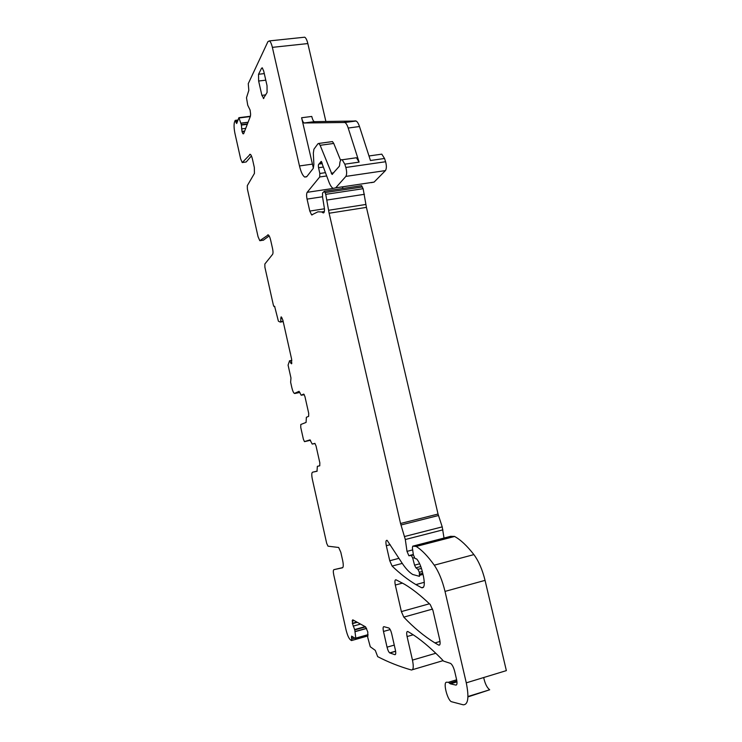 <?xml version="1.0" encoding="UTF-8"?>
<svg xmlns="http://www.w3.org/2000/svg" width="742" height="742" viewBox="0 0 742 742"><rect width="100%" height="100%" fill="white"/><g stroke="black" fill="none" stroke-linecap="round" stroke-linejoin="round"><path stroke-width="1.11" d="M354.908 638.139L351.671 639.057L351.485 640.569L350.345 639.752C348.712 638.222 347.275 634.892 346.022 629.763L333.77 575.004C333.139 571.887 333.177 570.116 333.872 569.671L342.461 567.806C343.453 567.203 343.518 564.736 342.646 560.405L340.81 552.252L338.686 547.485L328.01 546.177L326.693 543.394L312.363 479.341C311.538 475.205 311.594 472.821 312.53 472.2L317.01 471.263L317.353 466.328L319.746 465.8L319.83 462.822L316.036 445.951L314.896 443.391L312.187 444.041L309.989 439.885L304.443 441.601L303.367 439.143L300.751 427.448L300.788 424.498L306.075 422.421L306.372 417.292L308.635 416.355L308.7 413.285L304.934 396.553L303.738 394.085M325.896 121.512L307.837 43.565C306.956 39.975 305.908 37.861 304.693 37.202L303.636 37.313M371.315 182.653L374.098 182.096L385.432 170.586C386.61 168.703 386.665 165.744 385.599 161.737L384.532 158.482L381.787 154.15L380.396 154.345M342.952 186.91L342.303 188.561M444.022 538.052L442.213 526.876L438.04 514.048L366.427 207.38L363.135 188.681L361.308 185.704M446.638 682.176L446.443 682.232C442.983 682.445 447.222 699.558 451.275 701.663L463.193 704.798C468.165 704.826 469.194 697.508 466.282 682.844L506.359 670.62L485.055 580.365C482.393 569.643 478.664 561.054 473.888 554.608C467.052 545.815 460.624 539.768 454.605 536.475L450.709 536.318M483.682 677.539C484.99 683.632 486.993 687.713 489.692 689.782L467.952 696.905M351.671 639.057L351.569 636.135L355.668 638.593L355.808 638.111L354.759 629.912L352.357 623.308L352.784 619.82L365.556 626.851L367.819 631.989L367.735 637.387L370.277 646.764L375.285 650.372L377.678 656.642C388.187 662.114 399.409 666.557 411.328 669.98L411.439 670.007C413.433 669.989 413.776 666.687 412.469 660.102L407.08 636.534C406.384 632.898 406.635 631.229 407.85 631.535L410.215 632.926C419.555 638.547 429.998 647.219 441.555 658.942L443.475 661.076L450.626 663.431C452.295 664.73 453.668 667.457 454.744 671.621L456.599 679.626C457.322 683.215 457.072 685.033 455.866 685.079L450.44 683.855L456.97 681.87M456.868 680.998L449.522 683.224L450.44 683.855M449.522 683.224L448.418 682.278L446.443 682.232M466.282 682.844L445.014 591.402C442.371 580.532 438.782 571.794 434.265 565.181C427.819 556.157 421.79 549.915 416.188 546.455L412.747 546.168L412.385 547.884L413.359 554.784L414.973 558.503L416.67 558.958C419.072 561.805 421.02 566.229 422.495 572.212L423.487 576.506C424.999 584.538 424.359 588.276 421.558 587.729L415.891 584.594C407.766 579.697 399.836 573.52 392.119 566.072L389.754 560.748L386.313 545.695C385.59 541.846 385.868 540.065 387.138 540.361L401.505 562.241C405.327 568.168 409.065 572.249 412.728 574.484L419.471 576.33L419.332 572.286L417.922 569.346L415.891 567.806L414.555 565.154L412.738 558.142L411.356 555.47L408.888 555.758L407.006 551.371L405.317 539.517L400.55 523.49L329.114 213.232L325.747 194.339L324.393 191.26L322.547 193.013L322.538 196.88L324.467 208.827C324.551 211.804 324.096 213.149 323.095 212.871L321.694 211.943L317.938 211.813L311.621 214.92L309.794 211.071L307.058 199.106C306.418 195.869 306.455 193.606 307.169 192.326L319.709 176.976L319.821 173.48L318.568 167.738C318.207 165.54 318.337 164.325 318.977 164.075L321.24 161.376L329.04 182.309C330.338 185.556 331.702 187.578 333.139 188.375L335.681 187.847L345.865 176.401C346.904 174.509 346.904 171.541 345.846 167.469L344.807 164.177L342.201 159.771C340.689 159.27 339.836 161.005 339.65 164.965L339.344 166.245L332.026 174.407L320.136 145.302L318.865 143.429L318.012 143.679L313.931 149.179L313.328 153.149L313.885 164.427L313.291 168.304L306.91 176.494L304.749 177.069C302.708 175.752 300.946 172.051 299.48 165.948L272.37 47.358C271.498 43.741 270.496 41.589 269.365 40.912L267.927 41.635L248.255 83.67L248.83 90.339L246.492 97.74L247.735 105.225L250.1 110.085L250.62 114.249L250.434 116.188L243.645 133.727L243.051 133.829L243.645 133.727M244.554 131.371L242.031 131.705L243.051 133.829M242.031 131.705L241.345 124.721L238.905 117.69L236.689 123.534L235.195 120.371L234.444 122.217C233.804 124.897 233.98 128.644 234.954 133.467L240.649 158.89L242.235 162.563L250.277 154.29C251.084 154.818 251.826 156.506 252.493 159.335L254.33 167.497L254.441 173.396L247.309 185.648L247.392 189.034L258.058 236.707L259.793 240.686L268.289 234.899C269.179 235.511 269.986 237.347 270.709 240.389L272.574 248.663C273.13 251.445 273.139 253.337 272.62 254.311L264.848 264.004L264.894 267.241L273.381 305.157L274.002 306.576L274.447 306.298M283.138 321.36L280.309 322.102L278.408 321.212L274.605 306.279M280.68 321.815L281.014 317.01M291.838 360.445L289.528 360.909L291.587 363.812L291.625 359.174L282.878 320.192L281.366 316.936M289.528 360.909L288.082 365.11L290.966 378.012L290.632 382.241L291.829 387.593C292.589 390.774 293.442 392.722 294.398 393.436L299.072 391.312L301.187 395.208L303.636 394.104M430.221 604.535C420.909 595.65 412.348 588.888 404.529 584.251L396.005 579.799C394.846 579.669 394.605 581.413 395.31 585.039L401.376 611.593L403.796 617.131C413.841 627.713 424.229 636.311 434.951 642.924L438.717 645.113C440.136 645.484 440.47 643.685 439.718 639.725L432.966 610.527L430.221 604.535M388.817 628.001L383.902 626.665C383.002 626.721 382.863 628.316 383.484 631.461L387.046 647.172C387.788 650.131 388.678 652.042 389.708 652.895L394.874 654.676C395.829 654.704 395.996 653.108 395.356 649.89L391.702 633.807C390.951 630.839 390.06 628.938 389.021 628.103L388.817 628.001M263.79 98.491L261.88 95.347L258.633 81.017L265.775 80.182M263.345 98.547L267.083 92.49L267.027 85.655L263.698 71.019L262.241 67.847L261.564 68.208L258.541 74.265L258.633 81.017M333.872 569.671L342.795 567.584M304.619 441.629L310.499 440.266M294.899 393.483L299.916 392.444M251.649 156.451L250.907 156.553M313.384 168.165L301.604 117.746C302.3 120.649 303.144 122.402 304.127 122.986L344.854 122.495C346.097 123.163 347.21 125.008 348.202 128.032L359.1 162.127L356.448 157.749L355.13 157.935M301.604 117.746L311.751 116.448C312.456 119.341 313.31 121.085 314.302 121.66L356.077 121.02C357.338 121.679 358.469 123.515 359.48 126.539L370.453 160.504L384.532 158.482M367.865 635.94L351.708 640.513M340.606 160.355L333.752 143.438L332.453 141.574L331.72 141.676M242.662 162.498L246.186 161.979L251.436 155.941M263.354 240.158L269.17 235.947M317.177 471.124L312.53 472.2M289.463 360.825L291.829 360.352L289.445 360.816M291.875 363.051L290.79 363.265M282.145 318.086L280.726 318.355M283.101 321.184L280.726 321.62M283.184 321.574L280.346 322.102M274.763 306.455L274.16 306.557M237.551 121.159L235.668 121.4M237.06 122.513L235.984 122.653M250.295 116.559L239.072 117.978M248.097 122.235L240.946 123.144M248.041 122.365L240.983 123.265M247.438 123.942L241.345 124.721M247.29 124.322L241.4 125.073M245.713 128.375L241.586 128.904M244.684 131.056L241.957 131.408M243.83 133.254L242.708 133.393M307.837 43.565L272.37 47.358M312.261 164.14L299.48 165.948M359.48 126.539L348.202 128.032M359.1 162.127L344.807 164.177M385.599 161.737L345.846 167.469M385.432 170.586L345.865 176.401M374.098 182.096L335.681 187.847M321.657 161.849L320.609 161.997M322.037 162.758L320.182 163.017M322.204 163.416L319.57 163.787M322.251 163.611L319.283 164.028M323.067 167.089L318.568 167.738M325.246 172.691L319.821 173.48M326.545 175.975L319.709 176.976M333.223 188.422L307.169 192.326M322.51 196.76L307.058 199.106M324.467 208.79L309.794 211.071M323.957 212.592L322.918 212.759M362.532 186.928L325.163 192.558M363.135 188.681L325.747 194.339M364.443 194.302L327.055 200.025M365.88 204.458L328.567 210.283M366.427 207.38L329.114 213.232M438.04 514.048L400.55 523.49M438.457 515.523L400.968 524.993M442.213 526.876L404.622 536.503M442.909 529.853L405.317 539.517M412.673 549.896L407.006 551.371M413.322 554.478L410.085 555.322M413.368 554.812L411.142 555.396M414.314 557.734L412.738 558.142M419.657 563.799L414.555 565.154M420.788 566.508L415.891 567.806M421.447 568.4L417.922 569.346M422.319 571.488L419.332 572.286M422.727 573.241L419.731 574.048M422.996 574.401L419.898 575.236M390.199 544.693L386.313 545.695M398.983 558.327L389.754 560.748M402.257 563.401L392.119 566.072M423.543 587.191L421.558 587.729M450.858 536.271L412.747 546.168M454.085 536.318L415.705 546.288M454.605 536.475L416.188 546.455L454.568 536.457M473.888 554.608L434.265 565.181M485.055 580.365L445.014 591.402M413.173 634.8L407.08 636.534M435.814 653.257L412.469 660.102M442.983 660.668L412.496 669.692M353.313 620.108L352.274 620.395M354.184 620.59L352.181 621.137M356.865 622.065L352.357 623.308M357.282 622.297L352.422 623.642M360.547 624.087L353.183 626.137M365.138 626.619L354.648 629.55M365.602 626.879L354.759 629.912M366.548 628.316L355.084 631.525M366.604 628.455L355.112 631.674M368.051 634.651L355.808 638.111M367.986 635.115L355.78 638.565M353.238 637.137L351.383 637.656M402.535 583.091L395.31 585.039M429.433 603.784L401.376 611.593M432.567 609.071L403.796 617.131M439.811 644.789L438.717 645.113M456.525 684.875L455.866 685.079M333.77 172.83L331.21 173.211M333.752 143.438L320.136 145.302M246.186 161.979L242.699 162.461M250.351 154.336L249.6 154.438M263.698 240.102L260.21 240.668M268.177 234.852L267.677 234.926M304.266 394.633L301.391 395.226M315.016 443.484L312.382 444.068M317.353 466.328L319.802 465.772M395.412 654.527L394.874 654.676M389.875 652.969L395.625 651.309M394.262 645.095L387.046 647.172M383.484 631.461L390.181 629.568M261.88 95.347L265.803 94.874M264.282 73.606L258.541 74.265M261.564 68.208L262.547 68.097M314.701 121.753L304.508 123.079M355.362 120.863L344.158 122.328M237.969 120.019L235.195 120.371M250.416 116.244L238.905 117.69M304.693 37.202L269.365 40.912M381.787 154.15L368.987 155.968M312.373 214.809L311.621 214.92M324.337 211.526L321.694 211.943M323.818 212.759L323.095 212.871M361.716 185.648L324.393 191.26M409.538 555.582L408.888 555.758M413.387 554.933L411.356 555.47M424.313 582.312L415.891 584.594M489.692 689.782L467.961 696.497M440.034 641.45L434.951 642.924M456.942 681.61L450.079 683.697M456.636 679.793L448.418 682.278M356.448 157.749L342.201 159.771M332.49 174.333L332.026 174.407M332.453 141.574L318.865 143.429M306.641 176.791L304.749 177.069M395.607 651.188L389.708 652.895M314.302 121.66L304.127 122.986M356.077 121.02L344.854 122.495"/></g></svg>
